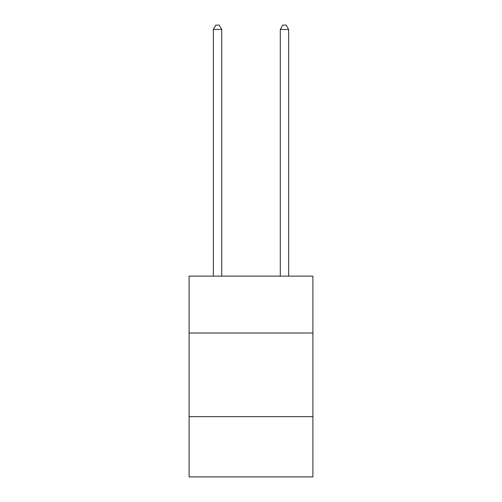 <?xml version="1.0" encoding="UTF-8"?>
<svg xmlns="http://www.w3.org/2000/svg" width="502" height="502" viewBox="0 0 502 502"><rect width="100%" height="100%" fill="white"/><g stroke="black" fill="none" stroke-linecap="round" stroke-linejoin="round"><path stroke-width="0.75" d="M189.097 333.014L312.903 333.014L312.903 276.131L189.097 276.131L189.097 476.9L312.903 476.9L312.903 416.666L189.097 416.666M312.903 416.666L312.903 333.014M221.721 276.131L221.721 29.449L213.356 29.449L213.356 276.131M213.356 29.449L215.866 25.1L219.211 25.1L221.721 29.449M288.644 276.131L288.644 29.449L280.279 29.449L280.279 276.131M280.279 29.449L282.789 25.1L286.134 25.1L288.644 29.449"/></g></svg>
